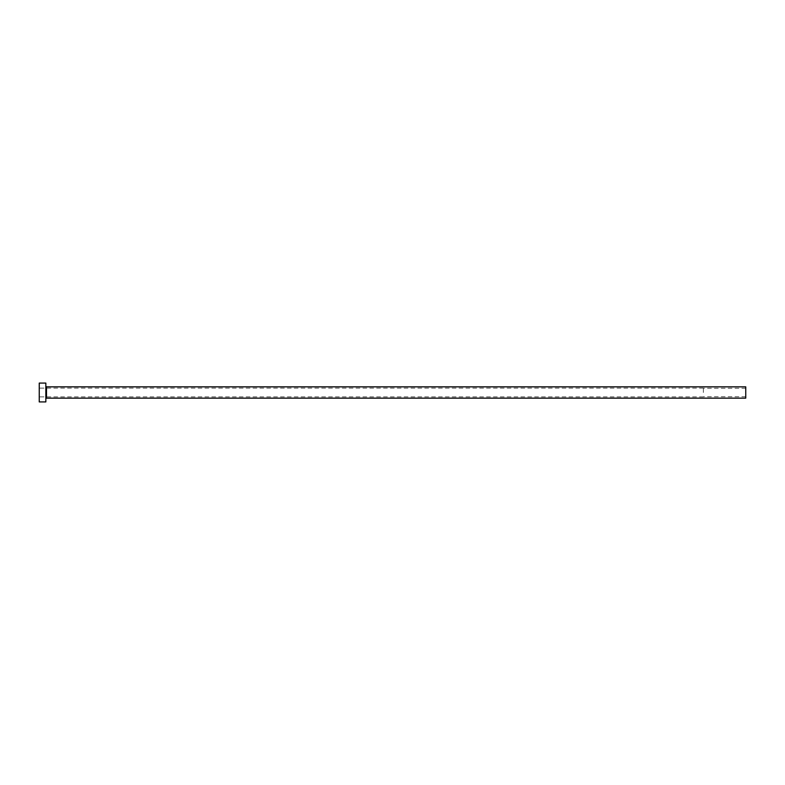 <?xml version="1.0" encoding="UTF-8"?>
<svg xmlns="http://www.w3.org/2000/svg" width="785" height="785" viewBox="0 0 785 785"><rect width="100%" height="100%" fill="white"/><g stroke="black" fill="none" stroke-linecap="round" stroke-linejoin="round"><path stroke-width="0.59" stroke-dasharray="3.92 2.94" d="M703.36 392.5L703.36 388.124L703.36 392.5M745.75 398.152L745.75 386.848M39.25 401.92L39.25 383.08M45.844 401.92L45.844 383.08M45.844 392.5L45.844 398.809L45.844 392.5M39.25 392.5L39.25 396.876L39.25 392.5M745.75 392.5L745.75 396.739L745.75 392.5M46.501 398.152L46.501 386.848M745.75 388.261L703.36 388.261M703.36 388.124L39.25 388.124M703.36 396.876L39.25 396.876M745.75 396.739L703.36 396.739"/><path stroke-width="1.18" d="M46.501 398.152L46.501 386.848L745.75 386.848L745.75 398.152L46.501 398.152L45.844 398.809M45.844 392.5L45.844 401.92L39.25 401.92L39.25 383.08L45.844 383.08L45.844 392.5M46.501 386.848L45.844 386.191"/></g></svg>
